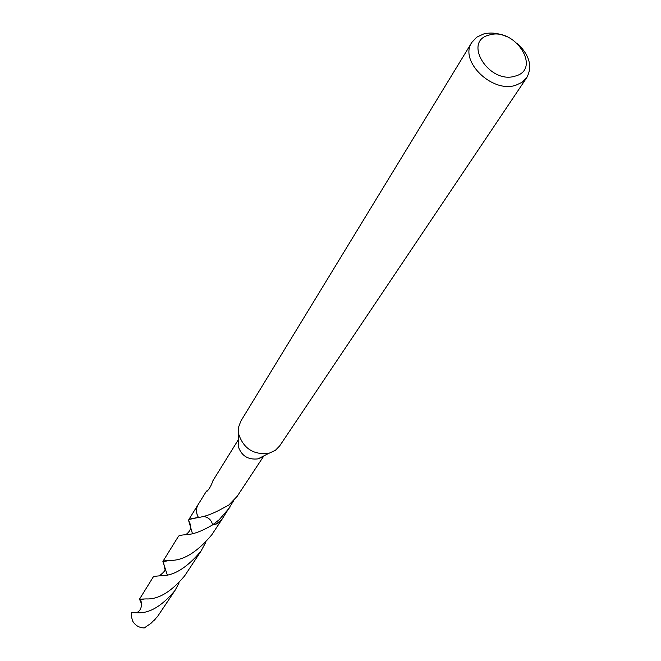 <?xml version="1.0" encoding="UTF-8"?>
<svg xmlns="http://www.w3.org/2000/svg" width="661" height="661" viewBox="0 0 661 661"><rect width="100%" height="100%" fill="white"/><g stroke="black" fill="none" stroke-linecap="round" stroke-linejoin="round"><path stroke-width="0.99" d="M517.505 43.568C529.552 55.202 532.65 66.53 526.792 77.568L279.661 445.935L275.323 450.389L268.853 453.339C253.584 455.032 243.512 448.588 238.654 434.013L238.563 427.221L240.844 421.098L471.838 42.395L476.713 37.19L483.596 33.992C490.793 32.174 498.46 33.042 506.599 36.586M261.715 457.296L257.997 458.874C247.958 460.006 241.356 455.776 238.167 446.192L238.398 440.466M526.792 77.568L522.182 82.245L515.844 85.228C492.222 93.548 458.726 60.762 471.838 42.395M489.305 35.008C514.911 26.812 542.07 69.355 515.208 76.098C489.198 84.715 462.047 41.114 489.305 35.008M221.964 519.356L216.354 524.008L212.594 524.859C211.52 520.058 208.455 517.249 203.398 516.431M233.639 500.708L221.757 519.678L216.354 523.999L212.602 524.867C202.216 531.047 193.566 534.303 186.65 534.65C181.816 534.947 179.106 535.468 178.52 536.203L162.895 561.412C163.366 560.867 165.886 560.528 170.464 560.396C183.527 560.569 197.284 552.059 211.743 534.856L221.766 519.695L217.89 523.289L212.602 524.867M229.921 507.309L219.121 519.786L212.594 524.851M192.458 533.625L188.625 520.546L188.848 519.538L198.44 517.439C204.332 516.77 211.479 514.25 219.873 509.879L228.797 505.062L237.167 496.345L263.557 456.379M238.431 439.573L212.949 480.679C211.346 485.364 209.405 488.867 207.124 491.164L206.265 491.462L198.432 504.095M207.199 491.131L206.769 490.925M198.44 517.439C195.92 512.936 195.83 508.648 198.143 504.566C195.953 508.342 195.904 512.366 197.97 516.646L198.416 517.439C195.838 512.779 195.813 508.375 198.35 504.236M231.961 502.385L232.68 502.724M232.796 502.418L232.209 502.145M155.178 619.291L154.269 620.241M160.83 575.714L153.592 576.425L139.488 599.18L146.238 598.916C158.392 599.527 171.191 591.851 184.617 575.913L200.944 551.2C186.84 567.923 173.463 576.095 160.83 575.714M141.487 603.65L139.488 599.18M205.621 542.631L200.944 551.2M137.538 612.755L131.638 612.582L131.209 615.374L132.481 620.803C135.092 625.389 139.025 627.768 144.28 627.95L151.005 623.29L157.401 616.721L174.892 590.637C161.862 606.112 149.403 613.491 137.538 612.755M179.114 582.919L174.892 590.637M167.225 574.773L162.895 561.412M222.055 519.216L221.766 519.695M257.997 458.874L268.853 453.339M238.167 446.192L238.654 434.013M188.848 519.538L198.126 504.566M159.359 575.805C163.994 572.269 165.812 569.997 164.812 568.989L163.407 561.602L169.423 560.487M135.629 612.764C140.619 612.185 143.057 605.071 140.396 599.552L144.652 598.965M185.691 534.766C193.483 528.99 190.211 524.024 188.625 520.546M189.17 519.182L197.069 517.646"/></g></svg>
